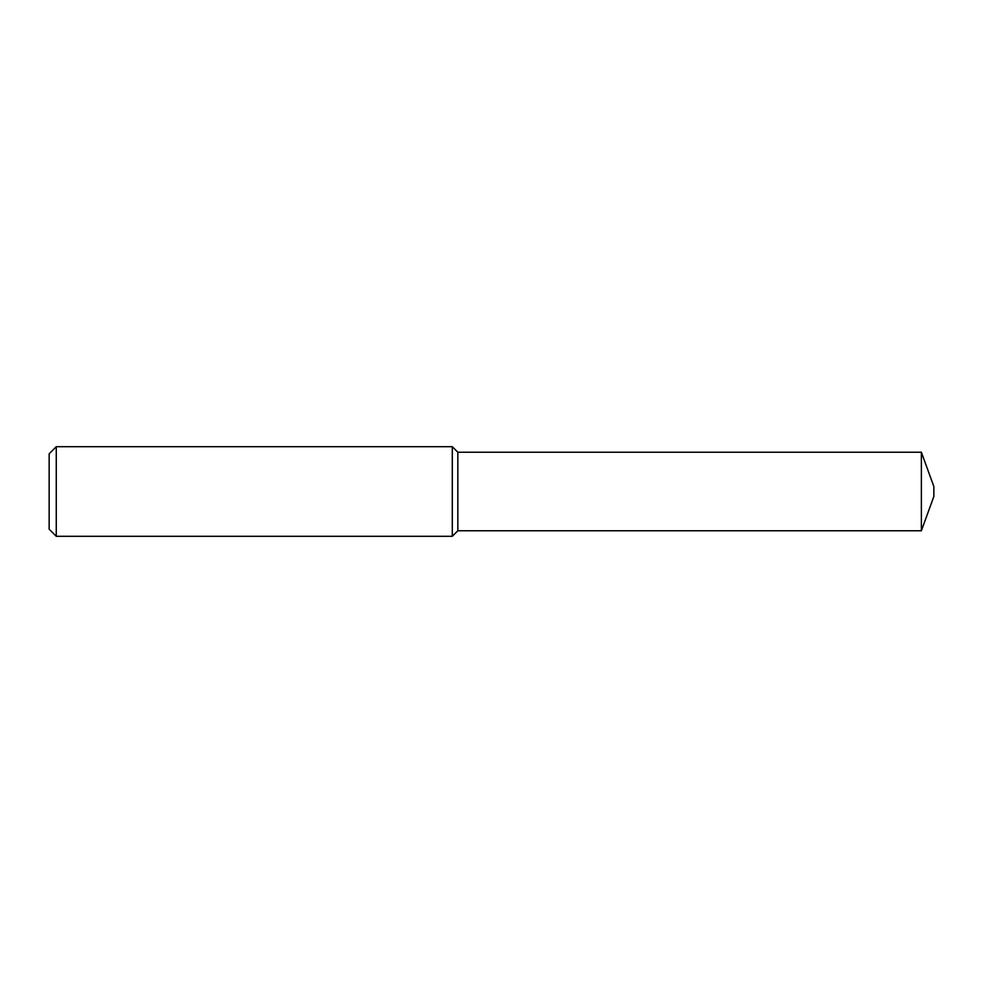 <?xml version="1.0" encoding="UTF-8"?>
<svg xmlns="http://www.w3.org/2000/svg" width="983" height="983" viewBox="0 0 983 983"><rect width="100%" height="100%" fill="white"/><g stroke="black" fill="none" stroke-linecap="round" stroke-linejoin="round"><path stroke-width="0.74" stroke-dasharray="4.92 3.69" d="M49.15 529.186L49.15 453.814M56.264 536.3L56.264 446.7M452.303 536.3L452.303 446.7M457.845 530.759L457.845 452.241M921.378 530.759L921.378 452.241M933.85 496.476L933.85 486.524"/><path stroke-width="1.47" d="M56.264 446.7L49.15 453.814L49.15 529.186L56.264 536.3L452.303 536.3L452.303 446.7L56.264 446.7L56.264 536.3M457.845 452.241L457.845 530.759L921.378 530.759L921.378 452.241L457.845 452.241L452.303 446.7M921.378 452.241L933.85 486.524L933.85 496.476L921.378 530.759M457.845 530.759L452.303 536.3"/></g></svg>
